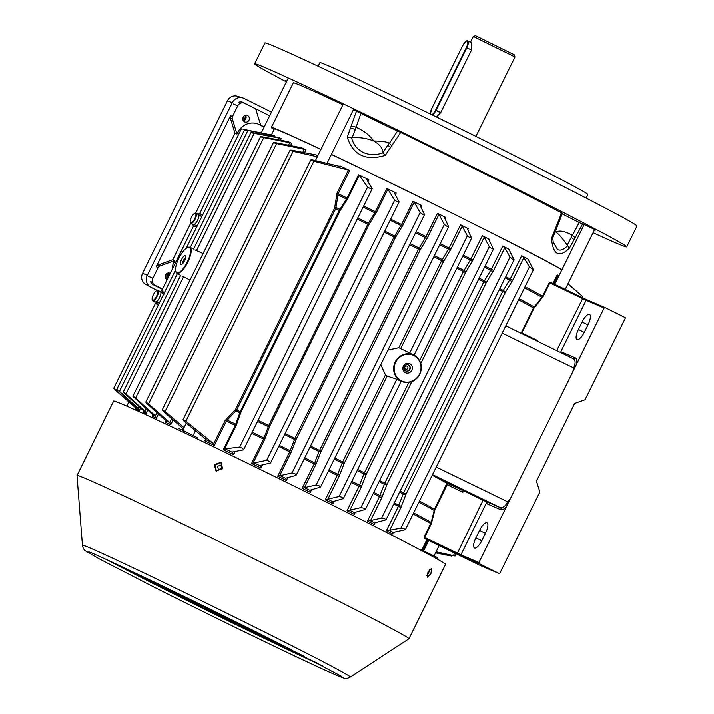 <?xml version="1.0" encoding="UTF-8"?>
<svg xmlns="http://www.w3.org/2000/svg" width="714" height="714" viewBox="0 0 714 714"><rect width="100%" height="100%" fill="white"/><g stroke="black" fill="none" stroke-linecap="round" stroke-linejoin="round"><path stroke-width="1.07" d="M475.524 35.7L514.214 54.737L514.972 56.959L473.302 36.459L475.524 35.7M471.481 50.078L471.624 42.876L467.768 40.948A6.631 2.178 116.6 0 1 466.813 47.74L471.481 50.078L440.725 112.58L436.54 117.007M475.899 136.383L514.972 56.959M217.493 466.26L218.422 469.562L221.858 468.375L220.921 465.064L217.493 466.26M221.233 462.511L214.985 465.01L216.404 471.169M214.254 464.6L220.876 462.288L222.697 468.687L216.03 470.981L214.254 464.6M427.981 571.941L431.667 568.299L430.899 573.565L427.329 577.26L427.981 571.941M426.874 575.439L428.793 572.539L429.962 569.067M198.992 603.749A26.953 0.491 -153.8 0 0 204.017 606.311A26.953 0.491 -153.8 0 0 232.88 620.43M325.825 594.592A184.953 3.391 26.2 0 1 408.926 638.789A184.953 3.391 26.2 0 1 408.908 638.816L350.333 677.068A149.288 2.74 26.2 0 0 283.271 641.377A149.288 2.74 26.2 0 0 149.262 575.466A149.288 2.74 26.2 0 0 82.449 545.255L77.023 475.506A184.953 3.391 26.2 0 1 77.032 475.47A184.953 3.391 26.2 0 1 325.825 594.592M77.032 475.47L113.642 401.063A184.953 3.391 26.2 0 1 362.435 520.194A184.953 3.391 26.2 0 1 445.545 564.381L408.926 638.789M249.347 628.606L241.278 624.589M268.223 638.137L278.549 643.35L268.223 638.137M172.065 591.924L182.382 597.136L172.065 591.924M186.916 598.644L197.242 603.857L186.916 598.644M201.776 605.365L212.094 610.577L201.776 605.365M192.387 601.795L202.705 607.007L192.387 601.795M207.247 608.515L217.565 613.728L207.247 608.515M205.284 608.31L215.601 613.522L205.284 608.31M220.144 615.031L230.461 620.243L220.144 615.031M235.004 621.751L245.321 626.963L235.004 621.751M225.615 618.181L235.932 623.393L225.615 618.181M240.475 624.902L250.792 630.114L240.475 624.902M238.512 624.696L248.829 629.909L238.512 624.696M253.372 631.417L263.689 636.629L253.372 631.417M258.834 634.567L269.151 639.78L258.834 634.567M273.694 641.288L284.011 646.5L273.694 641.288M304.307 656.362L288.081 648.473L304.11 656.255M159.168 585.409L169.486 590.621L159.168 585.409M166.594 588.773L176.911 593.986L166.594 588.773M174.02 592.129L184.337 597.341L174.02 592.129M181.454 595.494L191.771 600.706L181.454 595.494M188.88 598.85L199.197 604.062L188.88 598.85M146.263 578.902L156.589 584.106L146.263 578.902M153.697 582.258L164.015 587.47L153.697 582.258M161.123 585.623L171.44 590.826L161.123 585.623M168.558 588.979L178.875 594.191L168.558 588.979M171.012 590.139L186.024 597.422M140.801 575.743L151.118 580.955L140.801 575.743M145.112 577.697L151.19 580.598M154.224 582.053L164.907 587.194M127.619 569.406L137.311 573.985M286.591 647.803L296.908 653.015L286.591 647.803M266.268 637.932L276.586 643.144L266.268 637.932M260.797 634.782L271.115 639.985L260.797 634.782M245.937 628.061L256.255 633.264L245.937 628.061M247.901 628.266L258.218 633.479L247.901 628.266M233.041 621.546L243.358 626.758L233.041 621.546M218.181 614.825L228.498 620.038L218.181 614.825M227.57 618.395L237.896 623.599L227.57 618.395M212.718 611.675L223.036 616.878L212.718 611.675M214.673 611.88L224.99 617.092L214.673 611.88M199.822 605.16L210.139 610.372L199.822 605.16M184.962 598.439L195.279 603.651L184.962 598.439M194.351 602.009L204.668 607.212L194.351 602.009M179.491 595.289L189.808 600.492L179.491 595.289M281.129 644.653L291.446 649.865L281.129 644.653M255.326 631.622L265.644 636.834L255.326 631.622M283.047 645.518L291.946 650.035M270.017 638.95L280.513 644.242M264.492 636.174L267.304 637.584M446.884 483.208L461.628 489.84L441.448 479.701A157.999 2.901 26.2 0 1 447.419 483.003L447.169 484.761L434.996 509.51L431.318 523.826L424.634 537.41L424.33 536.723L431.211 522.425L434.478 509.252L446.884 483.208A157.58 2.892 -153.8 0 0 440.922 479.906L438.762 478.746A157.58 2.892 -153.8 0 0 432.282 475.283M537.214 341.131L537.517 340.516L521.345 332.724L533.519 307.975L541.988 297.301L549.12 283.119L549.842 282.949L543.158 296.542L534.036 308.234L521.559 333.509M585.087 399.599L625.518 317.819L605.195 307.663L604.133 308.055L572.771 371.789L573.672 367.933C575.627 363.337 575.564 360.284 573.467 358.785L573.547 358.821A1.66 1.571 -66.8 0 1 573.538 358.821L505.815 325.843L573.467 358.785M440.922 479.906L441.448 479.701L439.056 478.362L443.751 480.468L486.412 501.674L500.237 507.592C502.808 508.145 505.316 506.235 507.77 501.862L510.278 498.791L478.916 562.516L479.255 563.614L461.235 555.903L424.089 538.088L424.33 536.723M191.423 217.404A5.391 1.767 -63.4 0 0 190.245 222.349A5.391 1.767 -63.4 0 0 194.69 218.796A5.391 1.767 -63.4 0 0 194.77 213.308A5.391 1.767 -63.4 0 0 191.423 217.404M194.993 213.236A5.801 1.91 116.6 0 1 195.252 213.111A5.801 1.91 116.6 0 1 196.002 213.084A5.801 1.91 116.6 0 1 195.163 219.028A5.801 1.91 116.6 0 1 190.808 223.473A5.801 1.91 116.6 0 1 190.379 222.848A5.801 1.91 116.6 0 1 190.326 222.572M153.349 294.784A5.391 1.767 -63.4 0 0 152.171 299.728A5.391 1.767 -63.4 0 0 156.607 296.185A5.391 1.767 -63.4 0 0 156.687 290.687A5.391 1.767 -63.4 0 0 153.349 294.784M156.919 290.616A5.801 1.91 116.6 0 1 157.169 290.491A5.801 1.91 116.6 0 1 157.928 290.464A5.801 1.91 116.6 0 1 157.089 296.408A5.801 1.91 116.6 0 1 152.734 300.853A5.801 1.91 116.6 0 1 152.305 300.228A5.801 1.91 116.6 0 1 152.252 299.951M137.177 407.908L136.24 409.8A160.9 2.954 -153.8 0 0 136.124 409.854L135.731 407.935L113.704 388.3L155.268 303.834L154.858 301.915L152.734 300.853M154.822 301.656L155.831 302.084A5.801 1.91 -63.4 0 0 159.534 297.64A5.801 1.91 -63.4 0 0 160.739 292.115L159.731 291.678M157.928 290.464L160.052 291.526L161.73 290.687L193.342 226.454L192.941 224.535L190.808 223.473M192.896 224.276L193.913 224.705A5.801 1.91 -63.4 0 0 197.617 220.251A5.801 1.91 -63.4 0 0 198.822 214.735L197.814 214.298M403.392 366.077A4.98 4.703 -66.8 0 1 409.791 363.712A4.98 4.703 -66.8 0 1 411.799 370.28A4.98 4.703 -66.8 0 1 405.4 372.646A4.98 4.703 -66.8 0 1 403.392 366.077M409.898 369.361A3.32 3.133 113.2 0 0 408.399 364.916A3.32 3.133 113.2 0 0 404.294 366.559A3.32 3.133 113.2 0 0 405.793 371.012A3.32 3.133 113.2 0 0 409.898 369.361M395.699 362.23A14.084 13.298 113.2 0 0 401.375 380.812A14.084 13.298 113.2 0 0 419.493 374.127A14.084 13.298 113.2 0 0 413.817 355.545A14.084 13.298 113.2 0 0 395.699 362.23M419.743 374.261A14.53 13.718 -66.8 0 1 403.044 381.954A14.53 13.718 -66.8 0 1 395.199 361.989A14.53 13.718 -66.8 0 1 414.423 355.376A14.53 13.718 -66.8 0 1 419.743 374.261M414.423 355.376L398.84 347.682L387.872 350.172M181.552 259.512A4.98 1.633 116.6 0 1 185.658 256.237A4.98 1.633 116.6 0 1 184.56 260.806A4.98 1.633 116.6 0 1 181.481 264.591A4.98 1.633 116.6 0 1 181.552 259.512M185.604 257.879A3.32 1.089 -63.4 0 0 183.453 260.431A3.32 1.089 -63.4 0 0 182.757 263.564M178.803 258.334A14.084 4.623 -63.4 0 0 175.671 271.079A14.084 4.623 -63.4 0 0 187.318 261.984A14.084 4.623 -63.4 0 0 187.363 247.696A14.084 4.623 -63.4 0 0 178.803 258.334M187.603 247.597A14.53 4.775 116.6 0 1 187.844 247.481A14.53 4.775 116.6 0 1 189.853 247.312A14.53 4.775 116.6 0 1 187.8 262.216A14.53 4.775 116.6 0 1 176.858 273.301A14.53 4.775 116.6 0 1 175.787 271.597A14.53 4.775 116.6 0 1 175.733 271.329M203.079 253.559L195.002 249.909M405.382 529.672L533.42 269.749L527.887 259.003A160.9 2.954 -153.8 0 0 521.666 255.782L523.871 257.567L512.706 280.254L505.128 292.749L406.087 494.026L400.866 507.538L389.71 530.216L400.929 528.083L404.16 528.663L405.382 529.672L393.2 532.421L392.593 533.947A160.9 2.954 -153.8 0 0 386.372 530.725L388.862 530.172A162.132 2.972 26.2 0 1 393.2 532.421M385.953 519.846L514.062 259.771L508.966 249.543L509.537 249.543A160.9 2.954 -153.8 0 0 502.763 246.089L504.798 247.713L493.606 270.463L486.109 282.994L387.068 484.271L381.767 497.747L370.575 520.497L381.579 518.078L384.784 518.721L385.953 519.846L374.475 522.853L374.243 524.495A160.9 2.954 -153.8 0 0 367.469 521.041L369.986 520.488A162.132 2.972 26.2 0 1 374.555 522.826M411.871 381.579L366.469 473.846L361.132 487.305L349.905 510.117L360.945 507.529L364.113 508.234L365.434 509.323L493.419 249.231L488.778 239.368L489.581 239.404A160.9 2.954 -153.8 0 0 482.343 235.754L484.199 237.209L472.971 260.021L465.519 272.561L420.76 363.515M355.313 512.268L354.287 514.357A160.9 2.954 -153.8 0 0 347.049 510.706L349.539 510.135A162.132 2.972 26.2 0 1 354.322 512.545L365.229 509.466M334.125 501.264L332.965 503.629A160.9 2.954 -153.8 0 0 329.136 501.719A160.9 2.954 -153.8 0 0 325.272 499.782L327.69 499.175A162.132 2.972 26.2 0 1 330.216 500.434A162.132 2.972 26.2 0 1 332.733 501.692L343.336 498.577L342.256 497.265L339.132 496.48L327.69 499.175M309.867 490.295L310.34 492.348A160.9 2.954 -153.8 0 0 302.183 488.305L304.476 487.626A162.132 2.972 26.2 0 1 309.867 490.295M302.183 488.305L314.187 463.904L319.524 450.436L418.565 249.159L426.026 236.611L437.477 213.352A160.9 2.954 26.2 0 1 445.625 217.395L444.286 217.101M279.826 475.462A162.132 2.972 26.2 0 1 285.698 478.344L286.376 480.495A160.9 2.954 -153.8 0 0 277.692 476.22L292.062 472.9L295.096 473.873L296.096 475.337L285.841 478.13M277.692 476.22L289.706 451.819L294.98 438.334L394.021 237.048L401.545 224.526L412.987 201.268A160.9 2.954 26.2 0 1 421.671 205.543L420.055 205.195M253.541 462.592A162.132 2.972 26.2 0 1 260.057 465.769L260.922 468A160.9 2.954 -153.8 0 0 251.569 463.44L266.643 460.307L269.624 461.396L270.606 462.913L260.155 465.448M251.569 463.44L263.582 439.039L268.75 425.508L367.79 224.223L375.421 211.746L386.863 188.487A160.9 2.954 26.2 0 1 396.216 193.048L394.298 192.646M225.097 448.794A162.132 2.972 26.2 0 1 232.594 452.417L233.603 454.711A160.9 2.954 -153.8 0 0 223.268 449.722L225.097 448.794L239.699 447.053L242.608 448.276L243.563 449.829L232.585 451.953M223.268 449.722L235.281 425.321L240.225 411.692L339.266 210.407L347.12 198.028L358.562 174.769A160.9 2.954 -153.8 0 1 368.888 179.758L366.657 179.294M414.04 355.161L471.606 238.181L467.197 228.596L468.259 228.676A160.9 2.954 -153.8 0 0 464.43 226.766A160.9 2.954 -153.8 0 0 460.566 224.839L462.235 226.106L450.971 248.99L443.528 261.538L400.849 348.262M471.579 237.958L469.928 237.807L467.375 235.852L462.235 226.106M366.684 179.428L372.172 188.746L243.563 449.829M372.146 188.532L370.379 188.612L367.612 187.104L359.303 175.269L347.923 198.403L340.042 210.773L241.002 412.049L236.084 425.696L224.598 449.026M394.315 192.789L399.126 202.008L270.606 462.913M399.09 201.785L397.35 201.83L394.646 200.188L387.872 189.192L376.51 212.263L368.87 224.732L269.821 426.008L264.671 439.556L253.291 462.69M493.392 249.007L491.785 248.767L489.269 246.741L484.199 237.209M420.064 205.346L424.527 214.611L296.096 475.337M424.509 214.378L422.786 214.37L420.135 212.611L414.227 202.169L402.901 225.178L395.369 237.691L296.328 438.976L291.062 452.471L279.736 475.488M533.376 269.553L529.422 266.947L523.871 257.567M444.304 217.261L448.651 226.65L320.515 487.064L310.019 490.17M448.624 226.418L446.937 226.347L444.34 224.482L438.931 214.441L427.65 237.387L420.171 249.927L321.13 451.203L315.802 464.671L304.521 487.617L316.177 484.94L319.265 485.815L320.3 487.207M514.026 259.557L512.474 259.218L509.992 257.12L504.798 247.713M380.776 364.586L385.453 374.886L387.158 376.082L396.823 379.232L401.027 381.33M403.044 381.954L401.143 381.365L343.336 498.577M271.445 134.839L274.346 128.948A160.9 2.954 26.2 0 1 320.898 149.449M331.394 154.42A160.9 2.954 26.2 0 1 467.358 220.813A160.9 2.954 26.2 0 1 561.82 269.937M271.9 136.267L272.373 135.303L246.223 130.109L273.069 135.249A160.9 2.954 26.2 0 1 274.533 135.785L274.087 136.677M278.362 139.837L279.228 138.07L281.28 138.587A160.9 2.954 -153.8 0 0 278.531 137.409L278.594 137.454M288.545 145.21L289.786 142.693L291.696 143.219A160.9 2.954 -153.8 0 0 287.671 141.408L287.813 141.515M302.674 152.475L304.253 149.271L305.985 149.797A160.9 2.954 -153.8 0 0 300.549 147.28L300.808 147.486M317.971 155.402A160.9 2.954 -153.8 0 0 317.641 155.25L291.821 150.172C289.232 149.904 289.652 150.288 293.07 151.323L165.077 411.442L184.033 427.597M348.414 170.03L349.637 170.476A160.9 2.954 -153.8 0 0 339.998 165.862L339.427 166.317L312.661 159.909C310.072 159.633 310.465 160.07 313.83 161.23L185.917 421.18L213.718 443.787L225.196 420.457L235.549 409.434L334.598 208.149L337.035 193.173L348.414 170.03L313.83 161.23M585.248 399.67L574.645 403.455L536.428 481.138L539.846 491.928L499.577 573.77L479.255 563.614M424.089 538.088A160.9 2.954 -153.8 0 1 426.008 539.204L480.763 565.72L499.577 573.77M572.771 371.789L510.278 498.791M549.12 283.119L550.03 282.137L587.176 299.951L605.195 307.663M552.957 283.547L557.232 274.854A160.9 2.954 26.2 0 1 558.83 275.845L558.821 275.854M114.945 389.469L135.089 407.212L135.499 406.382M158.767 304.137A1.66 0.518 -61.6 0 0 158.642 304.36C154.956 303.869 154.456 303.655 157.142 303.718M162.747 292.321C161.105 290.143 161.605 290.357 164.256 292.963A1.66 0.518 -65.3 0 0 164.149 293.204M196.734 226.99L196.716 226.981C193.03 226.49 192.53 226.276 195.217 226.338M387.158 376.082L344.478 462.815L339.132 476.274L327.878 499.148M279.228 138.07L254.202 133.304C250.676 132.518 250.177 132.304 252.694 132.661L278.505 137.463M182.15 276.032L190.013 280.129M147.7 410.068L145.995 413.54A160.9 2.954 -153.8 0 0 143.237 412.362L143.353 410.586L124.459 393.28C122.674 391.415 123.174 391.638 125.959 393.932L144.88 411.112L146.102 408.622M124.459 393.28L123.281 391.977L180.678 275.39L176.858 273.301M193.619 249.025L250.98 132.456L252.694 132.661M304.253 149.271L276.621 143.568C273.159 142.63 272.712 142.309 275.283 142.586L300.424 147.53M173.1 419.85L170.7 424.75A160.9 2.954 -153.8 0 0 165.255 422.224L165.96 420.742L146.87 403.553C145.12 401.598 145.674 401.705 148.539 403.856L169.771 422.581L171.708 418.636M146.87 403.553L145.745 402.152L273.524 142.47L275.283 142.586M140.569 408.033L139.239 410.728A160.9 2.954 -153.8 0 0 137.757 410.193L137.534 408.229L116.855 389.308L175.537 270.062M118.06 390.558C116.248 388.755 116.721 389.032 119.479 391.37L138.088 408.212L138.918 406.525M186.202 248.383L244.536 129.832L246.223 130.109M317.311 156.75L293.07 151.323M183.4 428.891A162.132 2.972 26.2 0 0 183.364 428.873L163.327 411.309L162.212 409.881L165.077 411.442M162.212 409.881L290.045 150.092L291.821 150.172M269.267 134.535L243.019 129.189M200.821 214.941C199.179 212.763 199.679 212.977 202.33 215.583A1.66 0.518 -65.3 0 0 202.223 215.824M289.786 142.693L263.769 137.623C260.271 136.767 259.798 136.49 262.35 136.811L287.599 141.542M158.472 413.977L156.402 418.172A160.9 2.954 -153.8 0 0 152.377 416.351L152.769 414.727L132.875 396.234L260.61 136.651L262.35 136.811M134.027 397.6C132.26 395.681 132.786 395.842 135.615 398.073L155.366 415.86L156.964 412.621M115.436 390.192L130.6 403.392M435.576 552.797L450.043 555.742L450.311 555.189M451.953 555.537L451.543 556.063L435.549 552.868M567.96 283.77L581.41 295.498L567.907 283.877M436.075 551.797L453.417 555.617L435.924 552.101M558.785 276.122L558.071 275.524L553.903 284.002M423.072 550.503A160.9 2.954 -153.8 0 0 421.938 549.798L424.428 549.164M454.702 553.002L453.417 555.617L455.023 556.045L456.175 553.716M582.187 297.613L582.695 296.587L581.41 295.498L580.723 296.899M349.637 170.476L338.195 193.735L335.732 208.711L236.682 409.988L226.356 421.028L214.343 445.429A160.9 2.954 -153.8 0 0 204.704 440.806L206.06 439.654L205.329 438.833L184.078 421.215L182.971 419.77L185.917 421.18M182.971 419.77L310.876 159.838L312.661 159.909M419.6 360.65L463.431 271.561L470.892 259.012L482.343 235.754M347.049 510.706L359.053 486.305L364.39 472.838L408.899 382.383M386.372 530.725L398.385 506.324L403.597 492.812L502.638 291.526L510.224 279.04L521.666 255.782M398.84 347.682L441.671 260.646L449.124 248.097L460.566 224.839M325.272 499.782L337.285 475.381L342.631 461.922L344.478 462.815M367.469 521.041L379.473 496.641L384.775 483.155L483.815 281.878L491.321 269.348L502.763 246.089M358.562 174.769L359.303 175.269M339.739 166.389L339.998 165.862L339.427 166.317M557.232 274.854L558.071 275.524M386.863 188.487L387.872 189.192M488.778 239.368L489.581 239.404L489.188 240.216M412.987 201.268L414.227 202.169M437.477 213.352L438.931 214.441M508.966 249.543L509.537 249.543L509.252 250.105M269.312 134.428L271.481 134.964M317.444 155.634L316.864 155.536M272.373 135.303L274.533 135.785M451.543 556.063L450.043 555.742M389.71 530.216L388.862 530.172M370.575 520.497L369.986 520.488M156.402 418.172L155.366 415.86M136.24 409.8L135.089 407.212M139.239 410.728L138.088 408.212M145.995 413.54L144.88 411.112M152.983 415.129L152.885 415.718M170.7 424.75L169.771 422.581M165.996 421.465L165.96 420.742A162.132 2.972 26.2 0 1 169.629 422.447M347.12 199.813A1.66 0.482 -147 0 0 346.477 199.063A160.748 2.954 -153.8 0 0 337.874 194.922L336.553 194.726M340.444 210.068A1.66 0.491 -146.9 0 0 339.828 209.336A157.732 2.892 26.2 0 0 336.124 207.551L334.83 207.372M240.689 412.79A1.66 0.553 -160.8 0 1 239.717 412.781A157.732 2.892 -153.8 0 0 236.013 410.996L235.076 410.095M236.7 424.214A1.66 0.544 -160.7 0 1 235.709 424.187A160.748 2.954 26.2 0 0 227.097 420.046L226.142 419.127M214.343 445.429L213.718 443.787M206.034 439.869L206.06 439.654A162.132 2.972 26.2 0 1 213.049 443.001M252.363 432.247A160.748 2.954 26.2 0 1 264.028 437.914A1.66 0.473 -159.7 0 0 265.313 438.075M257.665 421.456A157.732 2.892 -153.8 0 1 268.241 426.597A1.66 0.473 -159.7 0 0 269.508 426.749M357.776 218.011A157.732 2.892 26.2 0 1 368.353 223.152L369.263 224.026M363.131 207.122A160.748 2.954 -153.8 0 1 374.805 212.799L375.734 213.673M279.352 445.402A160.748 2.954 26.2 0 1 290.17 450.704L291.705 450.998M284.663 434.612A157.732 2.892 -153.8 0 1 294.48 439.431L296.007 439.708M384.775 231.166A157.732 2.892 26.2 0 1 394.583 235.977L395.761 236.986M390.13 220.278A160.748 2.954 -153.8 0 1 400.938 225.579L402.125 226.597M304.807 457.915A160.748 2.954 26.2 0 1 314.669 462.797L316.454 463.199M310.117 447.125A157.732 2.892 -153.8 0 1 319.024 451.534L320.809 451.944M410.22 243.679A157.732 2.892 26.2 0 1 419.136 248.088L420.555 249.213M415.584 232.791A160.748 2.954 -153.8 0 1 425.437 237.673L426.874 238.797M332.965 503.629L332.697 501.737M354.287 514.357L354.198 512.679M373.77 492.392A160.748 2.954 26.2 0 1 379.973 495.543L382.409 496.275M379.072 481.611A157.732 2.892 -153.8 0 1 384.302 484.271L386.747 485.011M479.183 278.165A157.732 2.892 26.2 0 1 484.404 280.825L486.502 282.289M484.547 267.268A160.748 2.954 -153.8 0 1 490.741 270.419L492.83 271.873M394.414 502.933A160.748 2.954 26.2 0 1 398.876 505.226A1.66 0.446 -159.3 0 0 401.509 506.065M399.715 492.16A157.732 2.892 -153.8 0 1 403.124 493.927A1.66 0.446 -159.4 0 0 405.766 494.766M499.818 288.715A157.732 2.892 26.2 0 1 503.236 290.482L505.521 292.035M505.191 277.808A160.748 2.954 -153.8 0 1 509.653 280.111L511.929 281.664M193.913 224.705L197.582 225.847M201.964 216.94L198.822 214.735M196.002 213.084L198.126 214.146L199.813 213.308L241.368 128.841M155.831 302.084L159.508 303.227M163.89 294.32L160.739 292.115M186.175 248.401L196.716 226.981A1.66 0.518 118.4 0 1 196.85 226.757M424.634 537.41L460.896 554.805L478.916 562.516M457.031 553.939L483.066 500.193L463.564 490.813L462.833 492.294L446.661 484.503M475.899 537.803A9.951 3.267 -63.4 0 0 474.462 547.995A9.951 3.267 -63.4 0 0 481.914 540.382L485.582 532.939A9.951 3.267 -63.4 0 0 487.019 522.755A9.951 3.267 -63.4 0 0 479.558 530.368L475.899 537.803L481.745 540.73M483.066 500.193L486.778 501.924M432.595 474.658L500.237 507.592A1.66 1.571 -66.8 0 1 500.907 509.778L487.091 503.861L486.412 501.674M461.628 489.84L462.833 492.294M604.133 308.055L586.114 300.344L549.842 282.949M588.095 324.611L584.427 332.055A9.951 3.267 116.6 0 1 576.974 339.668A9.951 3.267 116.6 0 1 578.411 329.475L582.071 322.032A9.951 3.267 116.6 0 1 589.532 314.419A9.951 3.267 116.6 0 1 588.095 324.611M537.517 340.516L537.035 341.042M561.142 352.778L561.775 352.082L575.6 358A1.66 1.571 -66.8 0 1 573.547 358.821M432.47 474.899A157.999 2.901 26.2 0 1 439.28 478.532L438.762 478.746M167.986 273.043A3.481 3.293 -66.8 0 1 165.675 278.433M170.227 273.435A3.481 3.293 113.2 0 0 165.478 275.051A3.481 3.293 113.2 0 0 167.156 279.665M245.598 115.302A3.481 3.293 -66.8 0 1 243.296 120.702M247.615 115.57A3.481 3.293 -66.8 0 1 249.061 120.086A3.481 3.293 -66.8 0 1 244.536 121.826A3.481 3.293 -66.8 0 1 243.09 117.319A3.481 3.293 -66.8 0 1 247.615 115.57M244.616 103.298A5.346 5.043 113.2 0 0 237.735 105.842L232.514 116.462A3.115 2.945 113.2 0 0 232.309 118.827L236.959 134.036L237.682 132.572A16.841 15.904 -66.8 0 1 259.343 124.575L260.726 125.271L256.076 110.054A3.115 2.945 113.2 0 0 254.621 108.305L244.625 103.298A5.346 5.043 113.2 0 0 244.616 103.298L242.956 102.37A5.542 5.239 113.2 0 0 238.922 102.173L240.734 103.111M190.665 223.366L172.806 259.655L174.698 260.574L159.865 266.045A3.115 2.945 113.2 0 0 158.124 267.634L152.894 278.255A5.346 5.043 113.2 0 0 155.054 285.323L162.533 289.054M152.555 282.316L150.618 281.628A5.542 5.239 113.2 0 0 153.215 284.752L162.399 289.34M253.14 107.475L269.696 115.748M253.202 107.511A3.32 3.133 113.2 0 0 252.952 107.377L242.956 102.37M264.207 126.913L260.69 125.155M172.806 259.655L158.053 265.108A3.32 3.133 113.2 0 0 156.196 266.795L230.586 115.623A3.32 3.133 113.2 0 0 230.372 118.14L234.995 133.277L236.959 134.036M234.995 133.277L195.761 213.022M174.698 260.574L173.975 262.038A16.841 15.904 113.2 0 0 172.154 269.517M166.264 273.944A4.561 4.311 -66.8 0 1 165.139 276.568M242.76 118.827A4.561 4.311 113.2 0 0 243.876 116.203M157.214 290.482L151.002 287.376A9.121 8.613 -66.8 0 1 150.663 287.198A9.121 8.613 -66.8 0 1 147.325 275.336L232.264 102.718A9.121 8.613 -66.8 0 1 242.751 97.889A9.121 8.613 -66.8 0 1 244.001 98.389L271.481 112.125M150.663 287.198L145.692 284.413A8.514 8.041 -66.8 0 1 142.577 273.337L227.516 100.719A8.514 8.041 -66.8 0 1 237.298 96.211L242.751 97.889M167.513 273.167A4.15 3.918 -66.8 0 1 165.443 278.005M245.134 115.427A4.15 3.918 -66.8 0 1 243.055 120.273M274.078 129.493A164.22 3.017 26.2 0 1 271.374 127.485A164.22 3.017 26.2 0 1 320.934 149.378M331.43 154.349A164.22 3.017 26.2 0 1 468.366 221.242A164.22 3.017 26.2 0 1 561.963 269.66M400.688 132.438L385.203 155.402C365.693 161.177 353.037 155.081 347.245 137.142L356.438 111.152L360.945 113.356A28.971 0.535 -153.8 0 0 363.524 114.651A28.971 0.535 -153.8 0 0 397.555 130.974L400.688 132.438A164.22 3.017 26.2 0 1 490.331 176.599A164.22 3.017 26.2 0 1 561.579 212.888L561.936 213.165M271.374 127.485L293.338 82.842A164.22 3.017 26.2 0 1 342.898 104.735M353.394 109.706A164.22 3.017 26.2 0 1 356.438 111.152M560.686 212.995A28.971 0.535 -153.8 0 0 579.241 222.509L582.499 224.187A164.22 3.017 26.2 0 1 583.927 225.017M582.499 224.187L569.397 248.222C559.124 258.129 553.136 254.898 551.449 238.53L561.579 212.888M286.385 81.824A207.346 3.802 26.2 0 1 254.639 63.796A207.346 3.802 26.2 0 1 503.37 182.186A207.346 3.802 26.2 0 1 626.722 246.892A207.346 3.802 26.2 0 1 593.075 232.728M368.772 116.9L382.695 123.531L368.772 116.9M581.812 223.428L595.744 230.051L581.812 223.428M286.671 81.253L285.618 80.637L286.751 81.084M254.639 63.796L264.894 42.965A207.346 3.802 26.2 0 1 513.616 161.346A207.346 3.802 26.2 0 1 636.977 226.052L626.722 246.892M555.599 231.104L555.992 232.121C559.473 230.104 564.845 231.14 572.128 235.218A27.302 0.5 -153.8 0 0 572.369 235.343L579.241 222.509M360.945 113.356L355.313 129.395A41.466 16.092 -63.4 0 0 356.125 127.217L357.58 127.967C364.497 131.189 369.861 135.517 373.663 140.953C381.954 141.104 387.193 141.863 389.389 143.219A27.302 0.5 -153.8 0 0 389.46 143.246L397.555 130.974M318.149 66.232L319.908 62.645A149.288 2.74 26.2 0 1 498.997 147.878A149.288 2.74 26.2 0 1 587.809 194.467L586.051 198.055M350.619 128.306A4.98 0.812 -166.2 0 1 355.313 129.395L352.163 137.668C359.686 137.186 366.853 138.275 373.663 140.953C379.732 144.46 382.829 148.307 382.972 152.493L387.854 145.049A41.466 39.957 -67.6 0 1 389.389 143.219M390.272 147.387L387.854 145.049L389.46 143.246L391.727 145.817M352.163 137.668L351.547 137.623C353.225 144.353 357.08 149.271 363.131 152.368C369.388 155.188 376.028 155.331 383.061 152.778L382.972 152.493M555.34 231.827L555.992 232.121C559.053 234.371 562.784 238.726 567.193 245.188L571.245 237.369A41.466 11.085 -63.5 0 0 572.128 235.218M573.842 239.922A4.98 1.312 30.7 0 0 571.245 237.369L572.369 235.343A4.98 1.607 -148.1 0 1 574.904 238.181M552.707 237.941L553.207 242.01L557.554 249.588C560.472 250.971 563.819 249.659 567.594 245.652L567.193 245.188M383.061 152.778L385.203 155.402M356.125 127.217A27.302 0.5 -153.8 0 1 355.893 127.101A4.98 0.991 -169.3 0 0 351.047 126.244M347.245 137.142L351.547 137.623M556.501 226.766A4.98 1.223 -164.6 0 1 556.768 227.347L556.768 227.347A4.98 1.223 -164.6 0 1 555.67 227.793M551.449 238.53L552.69 237.601M567.594 245.652L569.397 248.222M196.769 438.708L197.287 437.637L183.596 430.703L178.411 428.329L177.768 429.649M192.414 436.62L193.03 435.353M182.909 432.095L183.596 430.703M436.825 558.848L437.432 557.625L420.144 549.289M429.31 554.733L429.801 553.743M420.841 550.208L421.153 549.575M436.718 110.857L440.609 112.803M431.818 114.704A6.221 2.044 -63.4 0 0 435.585 110.01L466.331 47.508L466.813 47.74L436.058 110.242L440.725 112.58M435.585 110.01L436.058 110.242A6.631 2.178 116.6 0 1 432.452 115.008M466.331 47.508A6.221 2.044 -63.4 0 0 467.197 41.126A6.221 2.044 -63.4 0 0 462.574 45.901L431.818 108.403A6.221 2.044 -63.4 0 0 430.435 114.026M431.818 108.403L462.556 45.892C465.403 41.519 467.143 39.868 467.768 40.948M322.826 665.992A137.159 2.517 26.2 0 1 154.527 584.248A137.159 2.517 26.2 0 1 108.01 560.285M113.115 562.632A136.526 2.508 -153.8 0 0 154.947 584.114A136.526 2.508 -153.8 0 0 317.855 663.377M431.318 523.826L430.801 523.567A160.9 2.954 -153.8 0 0 413.21 514.053M434.996 509.51L434.478 509.252A157.58 2.892 26.2 0 0 419.555 501.148M534.036 308.234L533.519 307.975A157.58 2.892 -153.8 0 0 518.605 299.871M543.158 296.542L542.64 296.283A160.9 2.954 26.2 0 0 525.049 286.76M574.243 368.21L502.228 333.143M436.325 467.072L508.341 502.138M408.274 364.863A3.32 3.133 -66.8 0 1 405.668 370.959M407.748 368.344A1.66 1.571 113.2 0 0 407.078 366.157A1.66 1.571 113.2 0 0 404.945 366.942A1.66 1.571 113.2 0 0 405.614 369.129A1.66 1.571 113.2 0 0 407.748 368.344M183.48 262.645A3.32 1.089 116.6 0 1 184.158 260.78A3.32 1.089 116.6 0 1 185.301 259.003M505.726 276.72A160.9 2.954 26.2 0 1 510.224 279.04L512.706 280.254M499.282 289.804A157.58 2.892 -153.8 0 1 502.638 291.526L505.128 292.749M400.242 491.08A157.58 2.892 26.2 0 1 403.597 492.812L406.087 494.026M393.878 504.013A160.9 2.954 -153.8 0 1 398.385 506.324L400.866 507.538M485.074 266.179A160.9 2.954 26.2 0 1 491.321 269.348L493.606 270.463M478.648 279.245A157.58 2.892 -153.8 0 1 483.815 281.878L486.109 282.994M379.607 480.531A157.58 2.892 26.2 0 1 384.775 483.155L387.068 484.271M373.235 493.472A160.9 2.954 -153.8 0 1 379.473 496.641L381.767 497.747M463.243 255.166A160.9 2.954 26.2 0 1 470.892 259.012L472.971 260.021M456.817 268.232A157.58 2.892 -153.8 0 1 463.431 271.561L465.519 272.561M357.776 469.509A157.58 2.892 26.2 0 1 364.39 472.838L366.469 473.846M351.404 482.459A160.9 2.954 -153.8 0 1 359.053 486.305L361.132 487.305M281.28 138.587L280.468 140.239M291.696 143.219L290.527 145.602M305.985 149.797L304.485 152.858M337.035 193.173L338.195 193.735A160.9 2.954 26.2 0 1 347.12 198.028L347.923 198.403M368.888 179.758L368.005 181.57M363.667 206.034A160.9 2.954 26.2 0 1 375.421 211.746L376.51 212.263M396.216 193.048L395.377 194.752M390.665 219.198A160.9 2.954 26.2 0 1 401.545 224.526L402.901 225.178M421.671 205.543L420.921 207.069M416.119 231.711A160.9 2.954 26.2 0 1 426.026 236.611L427.65 237.387M445.625 217.395L444.992 218.698M440.27 243.679A160.9 2.954 26.2 0 1 449.124 248.097L450.971 248.99M339.132 476.274L337.285 475.381A160.9 2.954 -153.8 0 0 328.431 470.972M311.634 489.706L310.34 492.348M315.802 464.671L314.187 463.904A160.9 2.954 -153.8 0 0 304.28 458.995M287.804 477.604L286.376 480.495M291.062 452.471L289.706 451.819A160.9 2.954 -153.8 0 0 278.826 446.482M262.449 464.903L260.922 468M264.671 439.556L263.582 439.039A160.9 2.954 -153.8 0 0 251.828 433.327M235.192 451.48L233.603 454.711M236.084 425.696L235.281 425.321A160.9 2.954 -153.8 0 0 226.356 421.028L225.196 420.457M204.704 440.806L205.57 439.048M182.373 430.14L183.132 428.596M165.255 422.224L165.978 420.769M421.938 549.798L426.936 539.65M393.36 532.385L392.593 533.947M375.136 522.675L374.243 524.495M505.878 325.736A157.58 2.892 26.2 0 1 509.064 327.423M519.132 298.782A157.732 2.892 26.2 0 1 534.179 306.949L534.634 307.297M542.453 297.649L541.988 297.301A160.748 2.954 -153.8 0 0 524.513 287.849M468.259 228.676L467.732 229.738M158.66 304.369L116.284 390.451M175.537 270.035L164.265 292.972M396.823 379.232L339.132 496.48M334.804 458.022A157.58 2.892 26.2 0 1 342.631 461.922L385.453 374.886M183.65 276.684L125.959 393.932M254.202 133.304L196.511 250.552M276.621 143.568L148.539 403.856M247.812 130.582L190.272 247.508M177.429 273.614L119.479 391.37M244.688 129.493L202.339 215.592M263.769 137.623L135.615 398.073M467.375 235.852L409.675 353.1M509.992 257.12L381.579 518.078M444.34 224.482L316.177 484.94M529.422 266.947L400.929 528.083M420.135 212.611L292.062 472.9M489.269 246.741L360.945 507.529M394.646 200.188L266.643 460.307M427.882 540.105L423.5 549.021M367.612 187.104L239.699 447.053M368.87 224.732L367.79 224.223A157.58 2.892 -153.8 0 0 357.241 219.1M258.2 420.376A157.58 2.892 26.2 0 1 268.75 425.508L269.821 426.008M413.736 512.973A160.748 2.954 26.2 0 1 431.211 522.425L431.765 522.586M434.621 510.564L434.067 510.394A157.732 2.892 -153.8 0 0 419.029 502.228M395.369 237.691L394.021 237.048A157.58 2.892 -153.8 0 0 384.239 232.255M285.198 433.532A157.58 2.892 26.2 0 1 294.98 438.334L296.328 438.976M472.204 261.431L470.321 260.074A160.748 2.954 -153.8 0 0 462.708 256.255M457.353 267.143A157.732 2.892 26.2 0 1 464.02 270.499L465.903 271.856M366.148 474.578L363.908 473.944A157.732 2.892 -153.8 0 0 357.241 470.588M351.94 481.379A160.748 2.954 26.2 0 1 359.544 485.199L361.784 485.832M340.042 210.773L339.266 210.407A157.58 2.892 -153.8 0 0 335.732 208.711L334.598 208.149M235.549 409.434L236.682 409.988A157.58 2.892 26.2 0 1 240.225 411.692L241.002 412.049M420.171 249.927L418.565 249.159A157.58 2.892 -153.8 0 0 409.693 244.768M310.644 446.045A157.58 2.892 26.2 0 1 319.524 450.436L321.13 451.203M450.204 250.4L448.544 249.159A160.748 2.954 -153.8 0 0 439.735 244.768M434.38 255.657A157.732 2.892 26.2 0 1 442.252 259.584L443.912 260.824M443.528 261.538L441.671 260.646A157.58 2.892 -153.8 0 0 433.844 256.745M344.157 463.556L342.14 463.029A157.732 2.892 -153.8 0 0 334.268 459.102M328.958 469.892A160.748 2.954 26.2 0 1 337.767 474.283L339.784 474.801M152.769 414.727A162.132 2.972 26.2 0 1 155.438 415.923M137.597 408.292A162.132 2.972 26.2 0 1 138.578 408.649M143.353 410.586A162.132 2.972 26.2 0 1 145.156 411.362M506.869 505.717C504.512 508.895 502.522 510.242 500.907 509.778M486.868 502.022L460.896 554.805L461.235 555.903M556.679 350.61L582.972 297.988M575.6 358C577.028 358.83 577.224 361.123 576.18 364.863M587.176 299.951L586.114 300.344L560.472 352.457M578.411 329.475L584.257 332.394M582.071 322.032L587.917 324.959M479.558 530.368L485.404 533.287M155.054 285.323L153.215 284.752M259.343 124.575L264.055 127.217M173.975 262.038L175.501 262.698M237.682 132.572L239.208 133.241M237.735 105.842L233.335 103.932M152.894 278.255L148.494 276.345M158.124 267.634L156.196 266.795M232.514 116.462L230.586 115.623M159.865 266.045L158.053 265.108M232.309 118.827L230.372 118.14M254.621 108.305L252.952 107.377M142.577 273.337L147.325 275.336M227.516 100.719L232.264 102.718M562.382 213.343L556.117 229.533A4.98 0.973 -162.3 0 1 555.081 229.792M470.437 42.278L473.302 36.459M431.8 108.394L430.328 113.981M341.301 676.238L278.71 643.323C202.116 604.41 87.795 549.959 88.616 551.904L88.616 551.904M82.449 545.255C82.913 548.111 84.056 550.066 85.867 551.11L99.184 558.83L150.725 585.444C190.808 605.695 243.697 631.694 282.896 650.392C318.123 667.179 338.106 676.283 342.863 677.711C345.076 678.827 347.566 678.612 350.333 677.068M190.245 222.349L190.379 222.848M152.171 299.728L152.305 300.228M175.671 271.079L175.787 271.597M189.853 247.312L193.78 249.097M187.363 247.696L187.844 247.481M156.687 290.687L157.169 290.491M194.77 213.308L195.252 213.111M254.737 108.367L253.077 107.439M553.198 241.975A44.786 44.786 0 0 0 553.207 242.01L552.725 237.771M556.117 229.533L552.672 238.003M288.295 77.96L261.297 132.813M128.886 401.911L126.824 406.105M353.814 108.867L327.03 163.301M195.449 430.703L193.128 435.406M343.336 103.851L315.436 160.561M186.274 423.054L182.704 430.292M584.141 224.58L554.716 284.395M428.766 540.346L423.634 550.771M594.61 229.605L565.176 289.429M439.155 545.532L434.05 555.903"/></g></svg>
